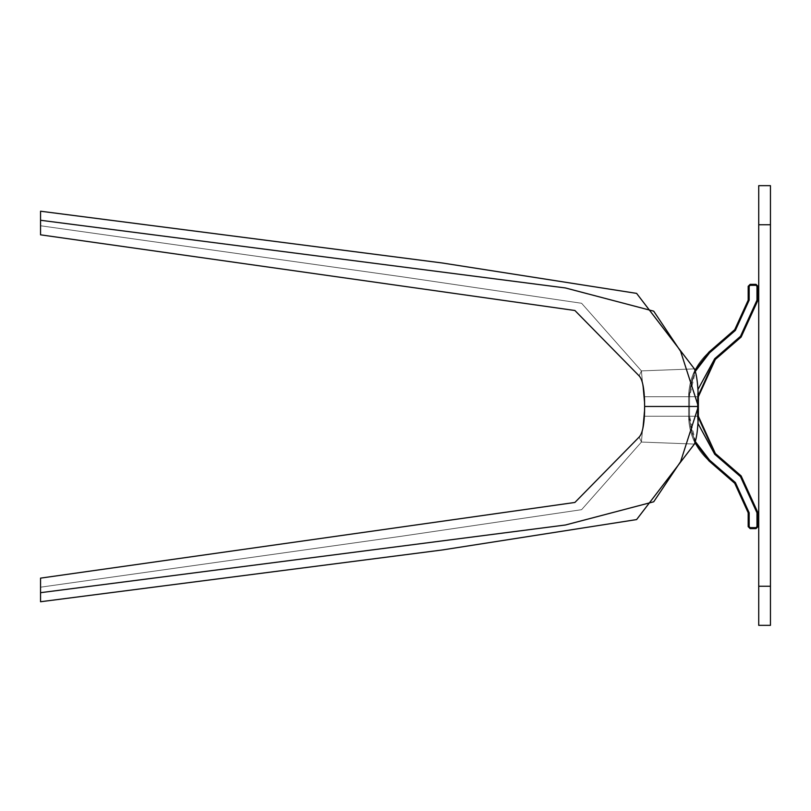<?xml version="1.0" encoding="UTF-8"?>
<svg xmlns="http://www.w3.org/2000/svg" width="811" height="811" viewBox="0 0 811 811"><rect width="100%" height="100%" fill="white"/><g stroke="black" fill="none" stroke-linecap="round" stroke-linejoin="round"><path stroke-width="0.61" stroke-dasharray="4.05 3.04" d="M758.721 586.252L758.721 185.668L758.721 224.748L758.721 185.668L770.45 185.668L770.45 224.748L770.45 185.668L758.721 185.668L770.45 185.668L770.45 586.252L770.45 224.748L758.721 224.748L770.45 224.748L770.45 625.332L770.45 586.252L758.721 586.252L758.721 625.332L770.45 625.332L758.721 625.332L770.45 625.332L770.45 586.252L758.721 586.252L770.45 586.252M695.443 441.711L689.573 416.246L689.573 396.711L695.443 371.245M697.389 416.246L697.886 423.322L697.389 416.246L714.724 454.261L740.494 476.635L756.977 512.785L756.977 526.653L756.004 527.626L750.145 527.626L749.161 526.653L749.161 512.785L735.374 482.535L709.605 460.161C696.578 448.422 689.908 433.784 689.573 416.246L689.573 396.711C689.897 379.173 696.578 364.534 709.605 352.795L735.364 330.422L749.161 300.171L749.161 286.303L750.145 285.32L756.004 285.32L756.977 286.303L756.977 300.171L740.494 336.322L714.724 358.695L697.389 396.711L697.389 416.246L714.724 454.261L740.494 476.635L756.977 512.785L756.977 526.653L756.004 527.626L750.145 527.626L749.161 526.653L749.161 512.785L735.374 482.535L709.605 460.161C696.578 448.422 689.908 433.784 689.573 416.246L689.573 396.711C689.897 379.173 696.578 364.534 709.605 352.795L735.364 330.422L749.161 300.171L749.161 286.303L750.145 285.32L756.004 285.32L756.977 286.303L756.977 300.171L740.494 336.322L714.724 358.695L697.389 396.711L697.886 423.322L697.389 416.246L714.724 454.261L740.494 476.635L756.977 512.785L756.977 526.653L756.004 527.626L750.145 527.626L749.161 526.653L749.161 512.785L735.374 482.535L709.605 460.161C696.578 448.422 689.908 433.784 689.573 416.246L689.573 396.711C689.897 379.173 696.578 364.534 709.605 352.795L735.364 330.422L749.161 300.171L749.161 286.303L750.145 285.32L756.004 285.32L756.977 286.303L756.977 300.171L740.494 336.322L714.724 358.695L697.389 396.711L697.389 416.246L714.724 454.261L740.494 476.635L756.977 512.785L756.977 526.653L756.004 527.626L750.145 527.626L749.161 526.653L749.161 512.785L735.374 482.535L709.605 460.161C696.578 448.422 689.908 433.784 689.573 416.246L689.573 396.711C689.897 379.173 696.578 364.534 709.605 352.795L735.364 330.422L749.161 300.171L749.161 286.303L750.145 285.32L756.004 285.32L756.977 286.303L756.977 300.171L740.494 336.322L714.724 358.695L697.389 396.711L697.389 416.246L697.389 396.711L697.389 416.246L697.389 396.711L697.389 416.246L698.362 416.246L698.362 396.711L715.363 359.435L741.132 337.062L715.363 359.435L698.362 396.711L715.363 359.435L741.132 337.062L715.363 359.435L698.362 396.711L715.363 359.435L741.132 337.062L715.363 359.435L714.724 358.695L715.363 359.435L714.724 358.695L715.363 359.435L714.724 358.695L715.363 359.435L698.362 396.711L698.362 416.246L715.363 453.521L698.362 416.246L698.362 396.711L697.389 396.711L697.886 389.635L697.389 396.711L697.886 389.635L697.389 396.711L698.362 396.711L697.389 396.711L698.362 396.711L697.389 396.711L698.362 396.711L697.389 396.711L698.362 396.711L698.362 406.473L698.362 396.711L644.633 396.711L698.362 396.711L698.362 416.246L698.362 406.473C698.413 387.881 697.085 375.351 694.398 368.883L636.605 293.379L442.218 262.977L40.55 211.215L40.55 225.762L402.084 276.784L581.599 303.273L641.42 370.901L694.398 368.883L636.605 293.379L442.218 262.977L40.55 211.215L40.55 220.268L565.429 287.956L653.707 311.171L680.611 351.335L698.362 406.473C698.413 425.065 697.085 437.595 694.398 444.073L636.605 519.577L442.218 549.98L40.55 601.742L40.55 587.194L402.084 536.162L581.599 509.683L641.42 442.056L694.398 444.073L636.605 519.577L442.218 549.98L40.55 601.742L40.55 592.689L565.429 525.001L653.707 501.786L680.611 461.621L698.362 406.473L698.362 396.711L698.362 416.246L715.363 453.521L698.362 416.246L698.362 396.711L644.633 396.711L644.633 416.246L697.389 416.246M734.725 483.275L735.374 482.535L734.725 483.275L735.374 482.535L734.725 483.275L735.374 482.535L734.725 483.275L708.966 460.901L734.725 483.275L735.374 482.535L749.161 512.785L748.188 512.785L749.161 512.785L748.188 512.785L748.188 526.653L748.188 512.785L748.188 526.653L748.188 512.785L749.161 512.785L748.188 512.785L749.161 512.785L748.188 512.785L734.725 483.275L708.966 460.901L734.725 483.275L748.188 512.785L748.188 526.653L750.145 528.61L756.004 528.61L757.961 526.653L757.961 512.785L741.132 475.895L715.363 453.521L714.724 454.261L740.494 476.635L756.977 512.785L756.977 526.653L756.004 527.626L750.145 527.626L749.161 526.653L749.161 512.785L735.374 482.535L709.605 460.161C696.578 448.422 689.908 433.784 689.573 416.246L689.573 396.711C689.897 379.173 696.578 364.534 709.605 352.795L735.364 330.422L749.161 300.171L749.161 286.303L748.188 286.303L748.188 300.171L734.725 329.682L748.188 300.171L748.188 286.303L750.145 284.347L748.188 286.303L748.188 300.171L734.725 329.682L708.966 352.055C695.747 364.007 688.955 378.889 688.6 396.711L688.6 416.246C688.955 434.067 695.747 448.949 708.966 460.901L734.725 483.275L748.188 512.785L734.725 483.275L748.188 512.785L748.188 526.653L750.145 528.61L756.004 528.61L757.961 526.653L757.961 512.785L741.153 475.905L715.363 453.521L714.724 454.261L740.494 476.635L756.977 512.785L756.977 526.653L756.004 527.626L750.145 527.626L749.161 526.653L749.161 512.785L735.374 482.535L709.605 460.161C696.578 448.422 689.908 433.784 689.573 416.246L689.573 396.711C689.897 379.173 696.578 364.534 709.605 352.795L735.364 330.422L749.161 300.171L749.161 286.303L750.145 285.32L756.004 285.32L756.004 284.347L750.145 284.347L748.188 286.303L750.145 284.347L756.004 284.347L750.145 284.347L756.004 284.347L750.145 284.347L756.004 284.347L750.145 284.347L748.188 286.303L748.188 300.171L734.725 329.682L748.188 300.171L734.725 329.682L708.966 352.055C695.747 364.007 688.955 378.889 688.6 396.711L694.946 370.039L688.6 396.711L694.946 370.039L688.6 396.711L688.6 416.246L694.946 442.918L688.6 416.246C688.955 434.067 695.747 448.949 708.966 460.901L734.725 483.275L748.188 512.785L748.188 526.653L750.145 528.61L756.004 528.61L757.961 526.653L757.961 512.785L741.132 475.895L715.363 453.521L698.362 416.246L644.633 416.246L644.633 396.711L698.362 396.711M735.374 482.535L709.605 460.161C696.578 448.422 689.908 433.784 689.573 416.246L689.573 396.711C689.897 379.173 696.578 364.534 709.605 352.795L735.364 330.422L749.161 300.171L749.161 286.303L750.145 285.32L756.004 285.32L756.977 286.303L756.977 300.171L740.494 336.322L741.132 337.062L757.961 300.171L757.961 286.303L757.961 300.171L757.961 286.303L757.961 300.171L741.132 337.062L757.961 300.171L757.961 286.303L757.961 300.171L757.961 286.303L756.977 286.303L756.977 300.171L740.494 336.322L714.724 358.695L715.363 359.435M694.946 370.039L688.6 396.711L688.6 416.246L694.946 442.918M749.161 300.171L748.188 300.171L749.161 300.171L748.188 300.171L749.161 300.171L748.188 300.171L749.161 300.171L748.188 300.171L734.725 329.682L708.966 352.055C695.747 364.007 688.955 378.889 688.6 396.711L688.6 416.246L689.573 416.246L688.6 416.246L689.573 416.246L688.6 416.246L689.573 416.246L688.6 416.246L689.573 416.246L688.6 416.246L688.6 396.711L688.6 416.246C688.955 434.067 695.747 448.949 708.966 460.901L709.605 460.161M644.623 406.473L641.42 370.901L644.623 406.473C644.593 389.959 642.768 379.771 639.149 375.888L574.898 310.501L40.55 234.825L40.55 220.268L565.429 287.956L653.707 311.171L680.611 351.335L698.362 406.473C698.413 387.881 697.085 375.351 694.398 368.883L636.605 293.379L442.218 262.977L40.55 211.215L40.55 225.762L402.084 276.784L581.599 303.273L641.42 370.901L639.149 375.888L574.898 310.501L40.55 234.825L40.55 225.762L402.084 276.784L581.599 303.273L641.42 370.901L694.398 368.883L641.42 370.901L644.623 406.473C644.593 422.987 642.768 433.186 639.149 437.068L574.898 502.455L40.55 578.131L40.55 592.689L565.429 525.001L653.707 501.786L680.611 461.621L698.362 406.473C698.413 425.065 697.085 437.595 694.398 444.073L636.605 519.577L442.218 549.98L40.55 601.742L40.55 587.194L402.084 536.162L581.599 509.683L641.42 442.056L644.623 406.473C644.593 389.959 642.768 379.771 639.149 375.888L574.898 310.501L40.55 234.825L40.55 225.762L402.084 276.784L581.599 303.273L641.42 370.901L639.149 375.888L641.42 370.901L644.623 406.473C644.593 422.987 642.768 433.186 639.149 437.068L574.898 502.455L40.55 578.131L40.55 587.194L402.084 536.162L581.599 509.683L641.42 442.056L639.149 437.068L574.898 502.455L40.55 578.131L40.55 587.194L402.084 536.162L581.599 509.683L641.42 442.056L694.398 444.073L641.42 442.056L644.623 406.473C644.593 389.959 642.768 379.771 639.149 375.888L641.42 370.901L694.398 368.883C697.085 375.351 698.413 387.881 698.362 406.473C698.413 425.065 697.085 437.595 694.398 444.073L641.42 442.056L639.149 437.068L641.42 442.056L644.623 406.473C644.593 422.987 642.768 433.186 639.149 437.068L641.42 442.056L644.623 406.473L698.362 406.473L644.623 406.473L698.362 406.473L644.623 406.473L698.362 406.473L644.623 406.473L698.362 406.473L680.611 351.335L653.707 311.171L565.429 287.956L40.55 220.268L40.55 234.825L40.55 220.268M708.966 352.055L734.725 329.682L708.966 352.055L734.725 329.682L735.364 330.422L734.725 329.682L735.364 330.422L734.725 329.682L708.966 352.055L709.605 352.795M715.363 453.521L741.153 475.905L715.363 453.521L698.362 416.246L715.363 453.521L714.724 454.261M756.977 526.653L757.961 526.653L756.977 526.653L757.961 526.653L756.977 526.653L757.961 526.653L756.977 526.653L757.961 526.653L757.961 512.785L757.961 526.653L757.961 512.785L756.977 512.785L756.977 526.653L756.004 527.626L750.145 527.626L748.188 526.653M750.145 527.626L750.145 528.61L750.145 527.626L750.145 528.61L750.145 527.626L750.145 528.61L750.145 527.626L750.145 528.61L756.004 528.61L750.145 528.61L756.004 528.61L756.004 527.626M740.494 336.322L741.132 337.062L740.494 336.322L714.724 358.695L740.494 336.322L741.132 337.062L740.494 336.322L741.132 337.062L740.494 336.322L756.977 300.171L757.961 300.171M756.004 285.32L756.004 284.347L756.977 286.303L756.004 285.32L750.145 285.32L748.188 286.303L749.161 286.303M741.132 475.895L740.494 476.635L741.132 475.895L740.494 476.635L741.132 475.895L740.494 476.635L741.132 475.895L740.494 476.635L756.977 512.785L757.961 512.785L756.977 512.785M688.6 396.711L689.573 396.711L688.6 396.711M40.55 592.689L40.55 578.131L40.55 601.742L40.55 578.131L40.55 592.689L565.429 525.001L653.707 501.786L680.611 461.621L698.362 406.473M644.633 396.711L644.633 416.246L698.362 416.246L644.633 416.246L644.633 396.711M758.721 224.748L770.45 224.748M750.145 284.347L750.145 285.32M757.961 286.303L756.977 286.303L757.961 286.303M734.725 329.682L735.364 330.422"/><path stroke-width="1.22" d="M758.721 586.252L758.721 625.332L770.45 625.332L770.45 586.252L758.721 586.252L758.721 185.668L770.45 185.668L770.45 586.252M695.443 371.245L709.605 352.795L735.364 330.422L749.161 300.171L749.161 286.303L750.145 285.32L756.004 285.32L756.977 286.303L756.977 300.171L740.494 336.322L714.724 358.695L697.886 389.635L714.724 358.695L697.886 389.635L714.724 358.695L715.363 359.435L741.132 337.062L757.961 300.171L757.961 286.303L756.004 284.347L750.145 284.347L748.188 286.303L748.188 300.171L734.725 329.682L708.966 352.055L694.946 370.039M694.946 442.918L708.966 460.901L694.946 442.918L708.966 460.901L694.946 442.918L708.966 460.901L734.725 483.275L748.188 512.785L748.188 526.653L750.145 528.61L756.004 528.61L757.961 526.653L757.961 512.785L741.132 475.895L715.363 453.521L714.724 454.261L697.886 423.322L714.724 454.261L697.886 423.322L714.724 454.261L740.494 476.635L756.977 512.785L756.977 526.653L756.004 527.626L750.145 527.626L749.161 526.653L749.161 512.785L735.374 482.535L709.605 460.161L695.443 441.711M715.363 453.521L698.362 416.246L698.362 406.473C698.413 387.881 697.085 375.351 694.398 368.883L636.605 293.379L442.218 262.977L40.55 211.215L40.55 220.268L565.429 287.956L653.707 311.171L680.611 351.335L698.362 406.473C698.413 425.065 697.085 437.595 694.398 444.073L636.605 519.577L442.218 549.98L40.55 601.742L40.55 592.689L565.429 525.001L653.707 501.786L680.611 461.621L698.362 406.473L644.623 406.473C644.593 389.959 642.768 379.771 639.149 375.888L574.898 310.501L40.55 234.825L40.55 220.268M698.21 396.711L715.363 359.435L741.132 337.062L757.961 300.171L741.132 337.062L757.961 300.171L756.977 300.171L756.977 286.303L757.961 286.303L756.004 284.347L757.961 286.303L756.004 284.347L757.961 286.303L756.004 284.347L756.004 285.32M698.21 416.246L698.362 406.473M750.145 527.626L750.145 528.61L748.188 526.653L750.145 528.61L748.188 526.653L750.145 528.61L756.004 528.61L757.961 526.653L756.004 528.61L757.961 526.653L757.961 512.785L741.132 475.895L757.961 512.785L741.132 475.895L757.961 512.785L756.977 512.785M749.161 286.303L748.188 286.303L748.188 300.171L748.188 286.303L750.145 284.347L748.188 286.303L748.188 300.171L749.161 300.171M697.389 416.246L698.362 416.246L698.362 396.711L715.363 359.435M748.188 526.653L749.161 526.653L749.161 512.785L748.188 512.785L734.725 483.275L735.374 482.535M714.724 454.261L740.494 476.635L741.132 475.895M709.605 460.161L708.966 460.901L734.725 483.275M644.623 406.473C644.593 422.987 642.768 433.186 639.149 437.068L574.898 502.455L40.55 578.131L40.55 592.689M757.961 286.303L756.004 284.347L757.961 286.303M740.494 336.322L741.132 337.062L757.961 300.171M756.977 526.653L757.961 526.653L756.004 528.61L756.004 527.626M770.45 224.748L758.721 224.748M750.145 284.347L750.145 285.32M734.725 329.682L735.364 330.422M708.966 352.055L709.605 352.795"/></g></svg>
